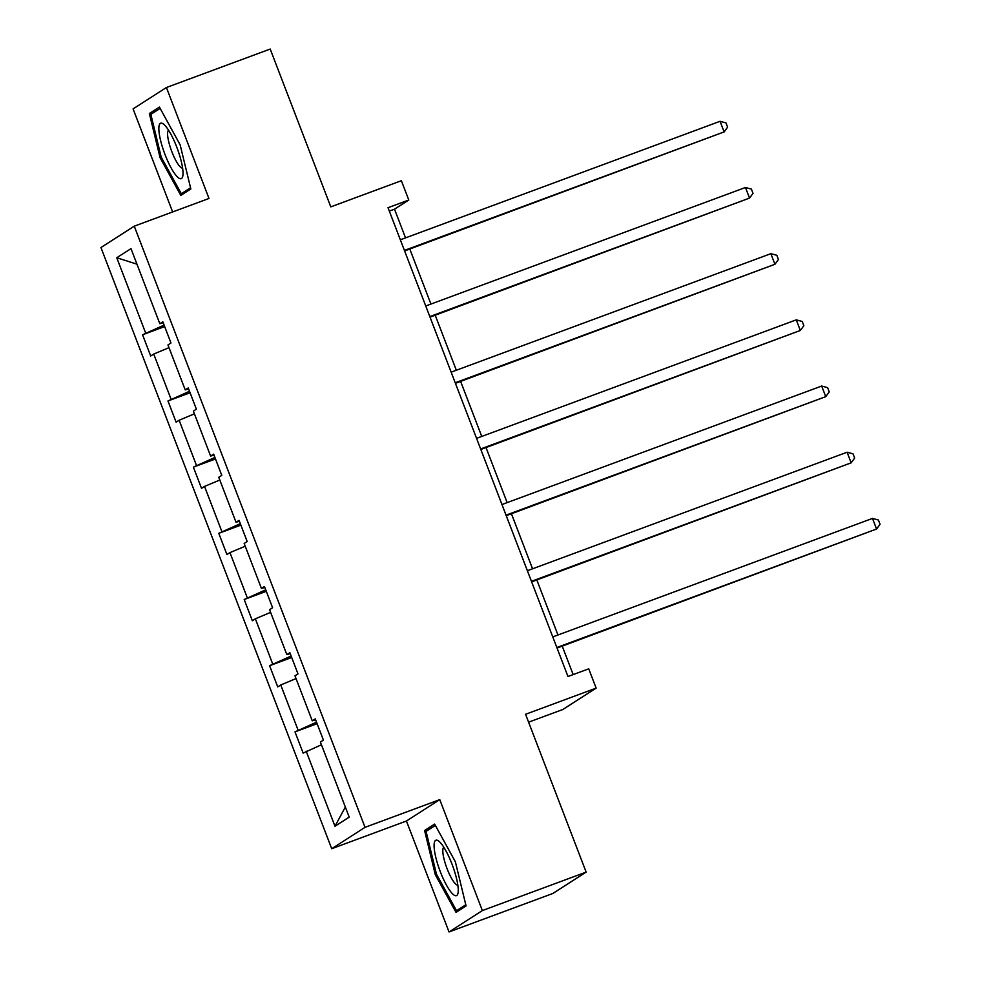 <?xml version="1.0" encoding="UTF-8"?>
<svg xmlns="http://www.w3.org/2000/svg" width="981" height="981" viewBox="0 0 981 981"><rect width="100%" height="100%" fill="white"/><g stroke="black" fill="none" stroke-linecap="round" stroke-linejoin="round"><path stroke-width="1.47" d="M439.77 799.638L406.441 821.011L449.028 931.95L482.358 910.576L439.77 799.638L365.03 827.339L134.262 226.17L209.002 198.469L166.414 87.517L133.085 108.891L172.644 211.945M166.414 87.517L270.204 49.05L330.793 206.868L401.376 180.712L408.783 200.014L388.022 207.714L567.974 676.51L588.735 668.821L596.141 688.122L525.571 714.291L586.148 872.109L552.83 893.483L449.028 931.95M482.358 910.576L586.148 872.109M528.6 722.175L562.824 709.496L596.141 688.122M406.441 821.011L331.713 848.712L100.945 247.531L134.262 226.17M321.437 744.763L303.141 753.089L294.999 731.875L317.108 723.684M345.337 807.02L334.987 826.247L306.158 751.152M365.03 827.339L331.713 848.712M316.532 722.188L294.999 731.875M298.016 729.95L280.75 684.971L277.733 686.908L269.591 665.694L291.7 657.503M291.124 656.007L269.591 665.694M272.608 663.757L255.354 618.79L252.338 620.728L244.195 599.514L266.292 591.322M265.716 589.826L244.195 599.514M247.212 597.576L229.946 552.61L226.93 554.535L218.788 533.333L240.885 525.129M240.32 523.633L218.788 533.333M221.804 531.395L204.539 486.417L201.522 488.354L193.38 467.14L215.489 458.949M214.913 457.453L193.38 467.14M196.396 465.202L179.131 420.236L176.114 422.173L167.972 400.959L190.081 392.768M189.505 391.272L167.972 400.959M170.988 399.022L153.723 354.055L150.706 355.993L142.564 334.779L164.673 326.587M164.097 325.079L142.564 334.779M145.58 332.841L116.764 257.745L130.988 248.622L159.817 323.718L162.834 321.78L170.976 342.994L167.959 344.932L185.225 389.898L188.242 387.961L196.384 409.175L193.367 411.113L210.621 456.079L213.637 454.142L221.78 475.356L218.763 477.293L236.029 522.272L239.045 520.335L247.187 541.549L244.171 543.474L261.437 588.453L264.453 586.515L272.595 607.73L269.579 609.667L286.844 654.634L289.861 652.696L298.003 673.91L294.987 675.848L312.252 720.814L315.269 718.889L323.411 740.091L320.395 742.028L349.211 817.124L334.987 826.247M315.624 719.821L312.252 720.814M296.029 678.57L280.75 684.971M290.217 653.64L286.844 654.634M270.621 612.389L255.354 618.79M264.809 587.447L261.437 588.453M245.225 546.209L229.946 552.61M239.413 521.267L236.029 522.272M219.818 480.028L204.539 486.417M214.005 455.086L210.621 456.079M194.41 413.835L179.131 420.236M188.597 388.905L185.225 389.898M169.002 347.654L153.723 354.055M163.189 322.712L159.817 323.718M405.533 237.88L394.509 209.174L408.783 200.014M573.162 674.597L562.236 646.123M557.956 634.989L536.828 579.943M532.56 568.808L511.432 513.762M507.152 502.615L486.024 447.569M481.745 436.435L460.616 381.388M456.337 370.254L435.208 315.208M430.929 304.061L409.8 249.027M389.322 211.099L394.509 209.174M136.96 264.171L116.764 257.745M190.841 188.965L180.136 144.808L159.412 107.076L149.37 113.514L160.075 157.671L180.811 195.403L190.841 188.965M434.632 824.077L424.601 830.515L435.294 874.672L456.03 912.391L466.073 905.953L455.368 861.796L434.632 824.077M161.252 157.242L160.075 157.671M156.065 111.037L149.37 113.514M431.297 828.025L424.601 830.515M436.484 874.23L435.294 874.672M404.613 250.94L724.125 131.908L404.417 250.413M720.054 121.301L725.989 122.919L727.62 127.162L724.125 131.908L720.054 121.301L400.346 239.805M430.021 317.133L749.533 198.088L429.813 316.593M745.462 187.494L751.397 189.1L753.028 193.343L749.533 198.088L745.462 187.494L425.742 305.986M455.429 383.313L774.929 264.281L455.221 382.774M770.858 253.674L776.805 255.281L778.436 259.524L774.929 264.281L770.858 253.674L451.15 372.167M164.698 125.176A29.577 6.806 -110.3 0 0 164.17 124.661A29.577 6.806 -110.3 0 0 160.737 141.068A29.577 6.806 -110.3 0 0 177.181 176.69A29.577 6.806 -110.3 0 0 182.92 175.268A29.577 6.806 -110.3 0 0 177.573 149.284A29.577 6.806 -110.3 0 0 164.698 125.176M168.573 130.252A20.245 4.66 -110.3 0 0 170.13 146.794A20.245 4.66 -110.3 0 0 180.124 166.745A20.245 4.66 -110.3 0 0 182.613 168.156M190.559 187.788L181.301 193.723L161.215 157.168L150.853 114.385L160.148 108.425M186.329 191.847L181.301 193.723M439.929 842.164A29.577 6.806 -110.3 0 0 439.402 841.661A29.577 6.806 -110.3 0 0 435.969 858.056A29.577 6.806 -110.3 0 0 452.4 893.679A29.577 6.806 -110.3 0 0 458.152 892.256A29.577 6.806 -110.3 0 0 452.805 866.272A29.577 6.806 -110.3 0 0 439.929 842.164M443.792 847.253A20.245 4.66 -110.3 0 0 445.362 863.783A20.245 4.66 -110.3 0 0 455.356 883.734A20.245 4.66 -110.3 0 0 457.845 885.156M465.779 904.776L456.533 910.711L436.447 874.157L426.073 831.373L435.368 825.413M461.56 908.847L456.533 910.711M480.837 449.494L800.337 330.462L480.629 448.967M796.265 319.855L802.213 321.474L803.844 325.717L800.337 330.462L796.265 319.855L476.558 438.36M506.245 515.675L825.744 396.643L506.037 515.148M821.673 386.036L827.621 387.654L829.252 391.897L825.744 396.643L821.673 386.036L501.965 504.541M531.641 581.868L851.152 462.836L531.444 581.328M847.081 452.229L853.029 453.835L854.647 458.078L851.152 462.836L847.081 452.229L527.373 570.721M557.049 648.049L876.56 529.017L556.852 647.521M872.489 518.409L878.424 520.028L880.055 524.271L876.56 529.017L872.489 518.409L552.769 636.914"/></g></svg>

